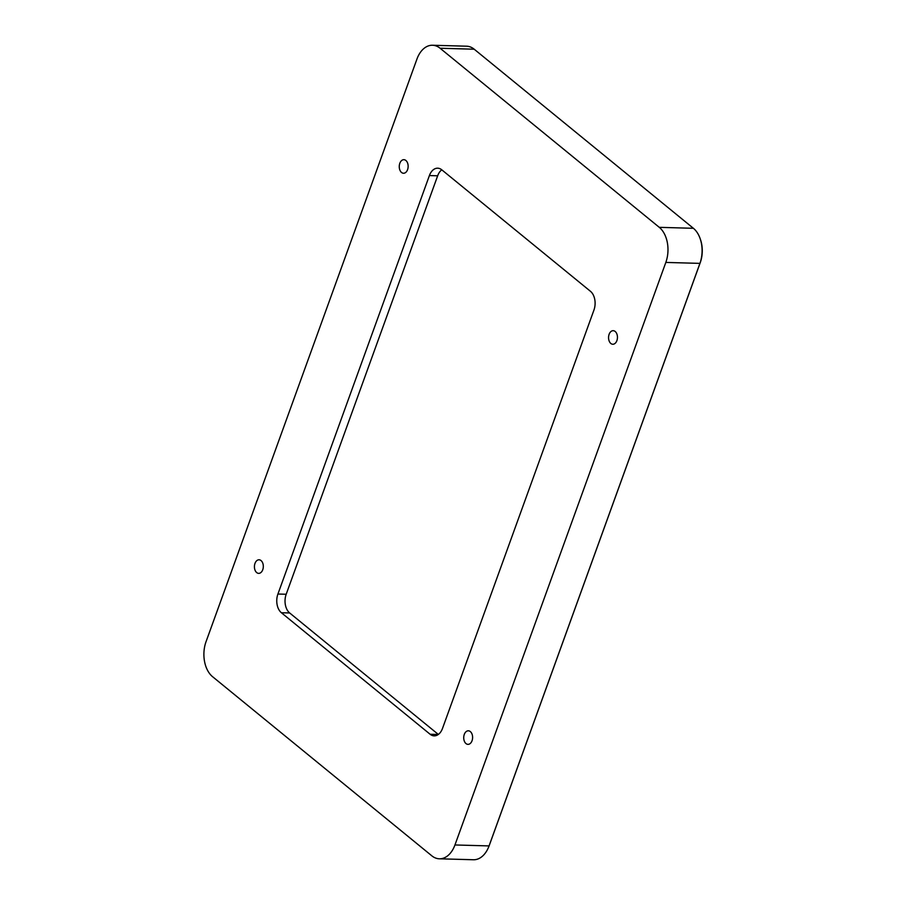 <?xml version="1.0" encoding="UTF-8"?>
<svg xmlns="http://www.w3.org/2000/svg" width="905" height="905" viewBox="0 0 905 905"><rect width="100%" height="100%" fill="white"/><g stroke="black" fill="none" stroke-linecap="round" stroke-linejoin="round"><path stroke-width="1.36" d="M438.348 734.453L289.668 612.968A13.847 9.073 91.6 0 1 286.184 594.257L437.658 175.796A13.847 9.073 91.6 0 1 441.787 169.823M590.467 291.308A13.847 9.073 91.6 0 1 593.952 310.019L442.477 728.48A13.847 9.073 91.6 0 1 434.174 735.856A13.847 9.073 91.6 0 1 430.124 734.26L281.398 612.742A13.847 9.073 91.6 0 1 277.914 594.031L429.389 175.57A13.847 9.073 91.6 0 1 437.692 168.194A13.847 9.073 91.6 0 1 441.742 169.789L590.467 291.308M488.576 847.171L488.926 846.311A24.243 15.871 -88.4 0 0 489.379 845.146L700.255 262.608A24.243 15.871 -88.4 0 0 700.47 239.565L700.176 238.694A25.974 17.003 91.6 0 1 699.927 263.378L489.062 845.915A25.974 17.003 91.6 0 1 488.576 847.171A25.974 17.003 91.6 0 1 473.485 859.75L439.366 858.8A25.974 17.003 91.6 0 1 431.787 855.791L212.584 676.702A25.974 17.003 91.6 0 1 206.057 641.622L416.934 59.085A25.974 17.003 91.6 0 1 432.5 45.25A25.974 17.003 91.6 0 1 440.09 48.248L474.197 49.209L693.4 228.298A25.974 17.003 91.6 0 1 700.176 238.694M432.5 45.25L466.618 46.2A25.974 17.003 91.6 0 1 474.197 49.209M401.537 172.47A6.788 4.446 91.6 0 1 399.422 164.778A6.788 4.446 91.6 0 1 403.89 159.687A6.788 4.446 91.6 0 1 408.144 166.588A6.788 4.446 91.6 0 1 403.517 173.251A6.788 4.446 91.6 0 1 401.537 172.47M465.996 743.582A6.788 4.446 91.6 0 1 463.892 735.889A6.788 4.446 91.6 0 1 468.349 730.799A6.788 4.446 91.6 0 1 472.602 737.699A6.788 4.446 91.6 0 1 467.976 744.363A6.788 4.446 91.6 0 1 465.996 743.582M610.83 343.47A6.788 4.446 91.6 0 1 608.726 335.778A6.788 4.446 91.6 0 1 613.194 330.687A6.788 4.446 91.6 0 1 617.448 337.599A6.788 4.446 91.6 0 1 612.809 344.251A6.788 4.446 91.6 0 1 610.83 343.47M256.692 572.582A6.788 4.446 91.6 0 1 254.588 564.89A6.788 4.446 91.6 0 1 259.056 559.788A6.788 4.446 91.6 0 1 263.31 566.7A6.788 4.446 91.6 0 1 258.672 573.363A6.788 4.446 91.6 0 1 256.692 572.582M489.379 845.146L489.062 845.915L454.944 844.965A25.974 17.003 91.6 0 1 439.366 858.8M454.944 844.965L665.82 262.427L699.927 263.378L700.255 262.608M693.4 228.298L659.281 227.336A25.974 17.003 91.6 0 1 665.82 262.427M659.281 227.336L440.09 48.248M438.303 734.487L430.124 734.26M289.668 612.968L281.398 612.742M286.184 594.257L277.914 594.031M437.658 175.796L429.389 175.57"/></g></svg>

